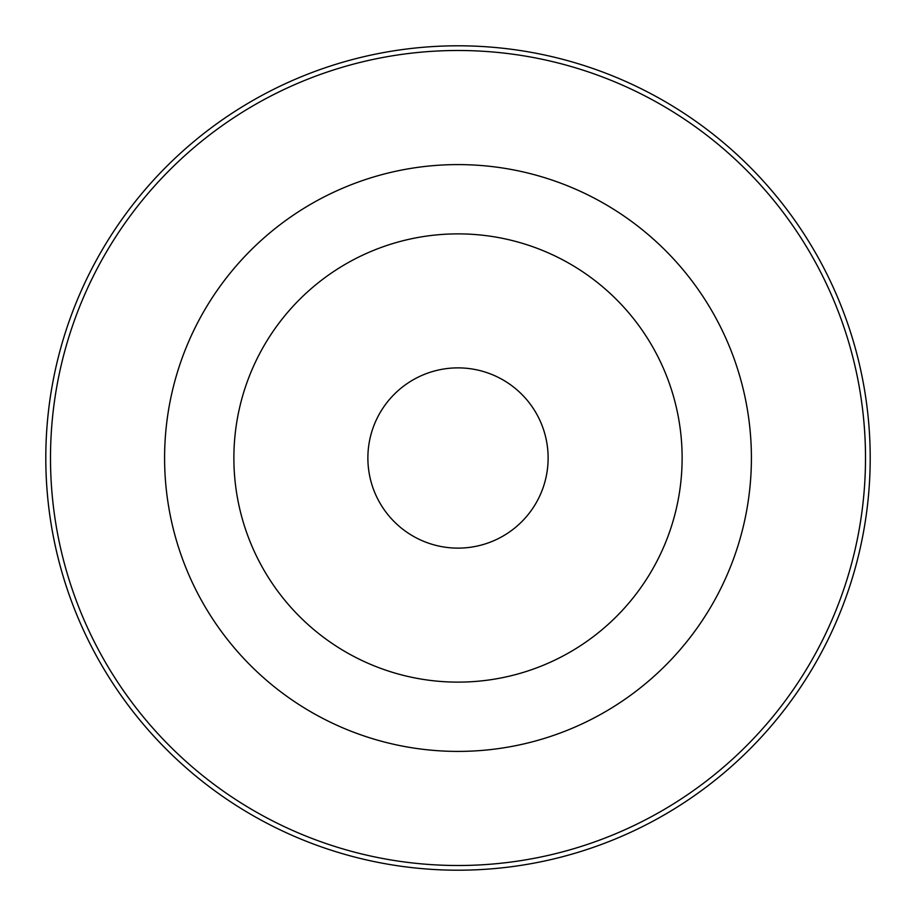 <?xml version="1.0" encoding="UTF-8"?>
<svg xmlns="http://www.w3.org/2000/svg" width="916" height="916" viewBox="0 0 916 916"><rect width="100%" height="100%" fill="white"/><g stroke="black" fill="none" stroke-linecap="round" stroke-linejoin="round"><path stroke-width="1.37" d="M458 682.122A224.122 224.122 0 0 0 682.122 458A224.122 224.122 0 0 0 458 233.878A224.122 224.122 0 0 0 233.878 458A224.122 224.122 0 0 0 458 682.122M458 548.123A90.123 90.123 0 0 0 548.123 458A90.123 90.123 0 0 0 458 367.877A90.123 90.123 0 0 0 367.877 458A90.123 90.123 0 0 0 458 548.123M458 45.8A412.2 412.2 0 0 1 870.2 458A412.2 412.2 0 0 1 458 870.2A412.2 412.2 0 0 1 45.8 458A412.2 412.2 0 0 1 458 45.8M458 865.505A407.505 407.505 0 0 0 865.505 458A407.505 407.505 0 0 0 458 50.495A407.505 407.505 0 0 0 50.495 458A407.505 407.505 0 0 0 458 865.505M458 164.594A293.406 293.406 0 0 1 751.406 458A293.406 293.406 0 0 1 458 751.406A293.406 293.406 0 0 1 164.594 458A293.406 293.406 0 0 1 458 164.594"/></g></svg>
